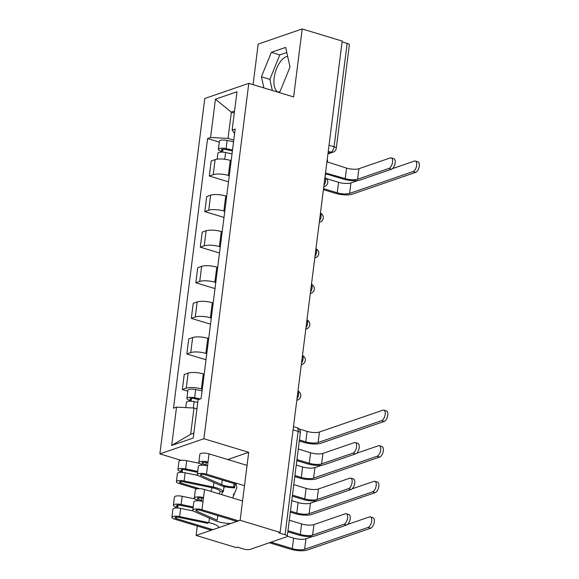 <?xml version="1.0" encoding="UTF-8"?>
<svg xmlns="http://www.w3.org/2000/svg" width="579" height="579" viewBox="0 0 579 579"><rect width="100%" height="100%" fill="white"/><g stroke="black" fill="none" stroke-linecap="round" stroke-linejoin="round"><path stroke-width="0.87" d="M278.094 92.119A18.738 9.09 106.9 0 1 274.156 77.883A18.738 9.09 106.9 0 1 287.654 56.351M221.721 494.654A18.738 9.09 106.9 0 1 222.553 491.716M223.704 488.625A18.738 9.09 106.9 0 1 224.616 486.642M197.301 526.021L196.115 535.437L236.109 547.56L237.39 547.119L243.621 549.008A4.806 1.39 -172.8 0 0 250.208 549.341L286.525 536.842A4.806 1.39 -172.8 0 0 287.271 536.226A4.806 1.39 -172.8 0 0 285.071 534.743L298.12 431.406A4.806 2.33 -73.1 0 0 296.947 427.693L293.481 426.643M181.249 460.363L159.876 453.885L203.895 438.737L248.789 83.347L293.611 96.925L302.195 28.95L342.189 41.066L280.12 532.412L240.126 520.297L248.709 452.315L203.895 438.737M248.789 83.347L204.778 98.495L159.876 453.885M302.195 28.95L258.183 44.098L253.059 84.643M280.12 532.412L278.839 532.854L285.071 534.743M196.115 535.437L240.126 520.297M342.095 41.869L347.139 43.396A4.806 1.39 7.2 0 1 349.34 44.88L336.283 148.217A4.806 1.39 -172.8 0 0 334.083 146.733L347.139 43.396M231.166 160.665L230.268 160.39A11.052 3.199 -172.8 0 0 215.12 159.623L211.205 160.969L209.308 176.023L213.217 174.677A11.052 3.199 7.2 0 1 228.365 175.444L229.262 175.719M228.488 181.835L209.308 176.023M226.671 196.245L225.774 195.977A11.052 3.199 -172.8 0 0 210.626 195.203L206.71 196.556L204.814 211.61L208.722 210.264A11.052 3.199 7.2 0 1 223.87 211.031L224.768 211.306M223.993 217.422L204.814 211.61M222.177 231.832L221.279 231.564A11.052 3.199 -172.8 0 0 206.131 230.789L202.216 232.136L200.312 247.19L204.228 245.843A11.052 3.199 7.2 0 1 219.376 246.618L220.273 246.886M219.499 253.009L200.312 247.19M217.682 267.418L216.785 267.143A11.052 3.199 -172.8 0 0 201.637 266.376L197.721 267.722L195.818 282.776L199.733 281.43A11.052 3.199 7.2 0 1 214.881 282.197L215.779 282.472M215.004 288.588L195.818 282.776M213.181 303.005L212.29 302.73A11.052 3.199 -172.8 0 0 197.142 301.963L193.227 303.309L191.323 318.363L195.239 317.017A11.052 3.199 7.2 0 1 210.387 317.784L211.284 318.059M210.51 324.175L191.323 318.363M208.686 338.585L207.796 338.317A11.052 3.199 -172.8 0 0 192.648 337.543L188.732 338.889L186.829 353.95L190.744 352.604A11.052 3.199 7.2 0 1 205.892 353.371L206.79 353.639M206.015 359.762L186.829 353.95M204.192 374.172L203.294 373.896A11.052 3.199 -172.8 0 0 188.146 373.129L184.238 374.475L182.334 389.529L186.25 388.183A11.052 3.199 7.2 0 1 201.398 388.958L202.288 389.226M187.82 391.194L182.334 389.529M234.292 113.057L231.354 112.167L228.039 138.403L233.757 140.132M228.039 138.403L210.59 137.512L215.424 99.19L236.985 91.772L232.143 130.094L234.582 133.619M196.918 408.912L193.979 408.021L190.665 434.257L171.681 445.461L193.241 438.042L198.083 399.72L201.094 398.678L235.161 129.059L232.143 130.094M171.681 445.461L176.523 407.138L193.979 408.021M210.59 137.512L207.572 138.547L173.512 408.173L176.523 407.138M277.927 92.177L280.091 91.431L290.021 66.961L285.65 47.406L271.356 52.327L261.426 76.797L263.908 87.928M227.742 459.531L248.709 452.315M232.671 497.969L236.883 487.59L235.877 483.074M212.211 487.771L210.763 491.332M190.665 434.257L193.856 433.157M234.546 111.067L231.354 112.167L215.424 99.19M219.289 142.101L207.572 138.547M286.786 52.479L279.795 54.889L269.865 79.359L272.354 90.483M269.865 79.359L261.426 76.797M279.795 54.889L271.356 52.327M220.194 491.448L219.202 493.894M391.209 157.886L393.821 158.682A5.522 2.678 106.9 0 1 395.016 163.85A5.522 2.678 106.9 0 1 391.556 169.213L388.943 168.424A5.522 2.678 -73.1 0 0 392.403 163.054A5.522 2.678 -73.1 0 0 391.209 157.886A5.522 2.678 -73.1 0 0 390.268 157.929L358.893 168.728A9.011 2.606 7.2 0 1 346.546 168.098L327.497 161.975A4.806 3.966 71 0 0 327.236 159.486M325.948 173.83L343.557 179.164A12.13 3.51 -172.8 0 0 360.181 180.011L391.556 169.213M325.239 175.299A4.806 3.966 71 0 0 326.086 173.15L345.222 178.593A9.011 2.606 7.2 0 0 357.569 179.222L388.943 168.424M415.309 161.042L417.922 161.831A5.522 2.678 106.9 0 1 419.124 166.998A5.522 2.678 106.9 0 1 415.657 172.368L413.044 171.572A5.522 2.678 -73.1 0 0 416.511 166.209A5.522 2.678 -73.1 0 0 415.309 161.042A5.522 2.678 -73.1 0 0 414.369 161.078L392.569 168.583M232.396 150.902L225.18 149.411A2.881 0.832 -172.8 0 0 221.468 149.751A2.881 0.832 -172.8 0 0 222.785 150.641L221.12 151.22A6.007 1.737 -172.8 0 1 218.37 149.36L219.405 141.146A6.007 1.737 -172.8 0 1 227.134 140.436L233.554 141.761M232.512 149.975L226.099 148.651A6.007 1.737 -172.8 0 0 218.37 149.36M222.597 152.139L222.966 149.216M413.044 171.572L349.593 193.408A9.011 2.606 7.2 0 1 337.246 192.785L323.552 188.631M357.873 180.525L350.917 182.921A9.011 2.606 7.2 0 1 338.57 182.291L326.426 178.607M232.027 153.855L225.607 152.523A6.007 1.737 -172.8 0 0 217.878 153.24L217.132 159.167M323.422 189.673L335.581 193.357A12.13 3.51 -172.8 0 0 352.206 194.204L415.657 172.368M221.004 152.125L221.12 151.22M355.245 442.566L357.858 443.362A5.522 2.678 106.9 0 1 359.052 448.522A5.522 2.678 106.9 0 1 355.593 453.893L352.98 453.104A5.522 2.678 -73.1 0 0 356.44 447.733A5.522 2.678 -73.1 0 0 355.245 442.566A5.522 2.678 -73.1 0 0 354.305 442.609L322.93 453.408A9.011 2.606 7.2 0 1 310.583 452.778L298.279 449.051M296.824 460.58L307.594 463.844A12.13 3.51 -172.8 0 0 324.218 464.691L355.593 453.893M352.98 453.104L321.606 463.895A9.011 2.606 7.2 0 1 309.258 463.272L296.955 459.545M350.751 478.153L353.364 478.942A5.522 2.678 106.9 0 1 354.558 484.109A5.522 2.678 106.9 0 1 351.098 489.479L348.486 488.683A5.522 2.678 -73.1 0 0 351.945 483.32A5.522 2.678 -73.1 0 0 350.751 478.153A5.522 2.678 -73.1 0 0 349.81 478.196L318.436 488.987A9.011 2.606 7.2 0 1 306.088 488.365L293.785 484.637M236.131 484.232L204.792 474.737A2.881 0.832 -172.8 0 0 201.926 474.367A2.881 0.832 -172.8 0 0 200.399 474.903A2.881 0.832 -172.8 0 0 201.137 475.583L221.685 484.616A11.29 3.264 -172.8 0 0 233.641 486.896L234.647 487.873A14.41 4.169 7.2 0 1 219.383 484.963L198.836 475.931A6.007 1.737 7.2 0 1 197.301 474.512A6.007 1.737 7.2 0 1 200.486 473.398A6.007 1.737 7.2 0 1 206.464 474.165L244.497 485.687M234.054 483.603L233.641 486.896M235.146 483.935L234.647 487.873M197.301 474.512L198.336 466.305A6.007 1.737 7.2 0 1 201.521 465.183A6.007 1.737 7.2 0 1 207.499 465.95L206.464 474.165M202.809 462.339L202.664 463.497A2.881 0.832 7.2 0 1 201.926 462.816A2.881 0.832 7.2 0 1 203.453 462.281A2.881 0.832 7.2 0 1 206.319 462.65L205.95 465.567M292.33 496.167L303.092 499.431A12.13 3.51 -172.8 0 0 319.724 500.278L351.098 489.479M202.664 463.497L206.03 464.973M203.526 465.234L200.363 463.844A6.007 1.737 7.2 0 1 198.829 462.426A6.007 1.737 7.2 0 1 202.013 461.311A6.007 1.737 7.2 0 1 207.991 462.071L207.499 465.95M198.829 462.426L199.864 454.211A6.007 1.737 7.2 0 1 203.048 453.096A6.007 1.737 7.2 0 1 209.026 453.864L247.059 465.386M348.486 488.683L317.111 499.482A9.011 2.606 7.2 0 1 304.764 498.852L292.46 495.125M206.319 462.65L207.991 462.071L209.026 453.864M346.256 513.739L348.869 514.528A5.522 2.678 106.9 0 1 350.063 519.696A5.522 2.678 106.9 0 1 346.604 525.059L343.991 524.27A5.522 2.678 -73.1 0 0 347.451 518.9A5.522 2.678 -73.1 0 0 346.256 513.739A5.522 2.678 -73.1 0 0 345.316 513.776L313.941 524.574A9.011 2.606 7.2 0 1 301.594 523.944L289.29 520.217M236.883 521.411L200.298 510.323A2.881 0.832 -172.8 0 0 197.432 509.954A2.881 0.832 -172.8 0 0 195.897 510.49A2.881 0.832 -172.8 0 0 196.643 511.17L217.19 520.203L217.769 515.614M230.153 523.459A14.41 4.169 7.2 0 1 214.889 520.55L194.341 511.518A6.007 1.737 7.2 0 1 192.8 510.099A6.007 1.737 7.2 0 1 195.992 508.984A6.007 1.737 7.2 0 1 201.97 509.752L238.555 520.832M192.8 510.099L193.842 501.892A6.007 1.737 7.2 0 1 197.026 500.77A6.007 1.737 7.2 0 1 203.005 501.537L201.97 509.752M198.315 497.926L198.17 499.084A2.881 0.832 7.2 0 1 197.425 498.403A2.881 0.832 7.2 0 1 198.959 497.868A2.881 0.832 7.2 0 1 201.825 498.229L201.456 501.153M287.835 531.754L298.598 535.01A12.13 3.51 -172.8 0 0 315.229 535.857L346.604 525.059M198.17 499.084L201.535 500.56M199.031 500.821L195.868 499.424A6.007 1.737 7.2 0 1 194.327 498.012A6.007 1.737 7.2 0 1 197.519 496.891A6.007 1.737 7.2 0 1 203.497 497.658L203.005 501.537M194.327 498.012L195.369 489.798A6.007 1.737 7.2 0 1 198.554 488.683A6.007 1.737 7.2 0 1 204.532 489.45L242.565 500.973M343.991 524.27L312.617 535.068A9.011 2.606 7.2 0 1 300.269 534.439L287.966 530.711M201.825 498.229L203.497 497.658L204.532 489.45M383.841 410.135L386.454 410.924A5.522 2.678 106.9 0 1 387.655 416.091A5.522 2.678 106.9 0 1 384.188 421.461L381.575 420.665A5.522 2.678 -73.1 0 0 385.042 415.302A5.522 2.678 -73.1 0 0 383.841 410.135A5.522 2.678 -73.1 0 0 382.907 410.171L319.456 432.014A9.011 2.606 7.2 0 1 307.102 431.384L298.981 428.923M198.64 399.524L193.712 398.504A2.881 0.832 -172.8 0 0 189.999 398.844A2.881 0.832 -172.8 0 0 191.316 399.734L189.651 400.313A6.007 1.737 -172.8 0 1 186.901 398.453L187.936 390.239A6.007 1.737 -172.8 0 1 195.666 389.529L202.085 390.854M200.37 398.931L194.631 397.744A6.007 1.737 -172.8 0 0 186.901 398.453M191.128 401.233L191.497 398.309M381.575 420.665L318.124 442.501A9.011 2.606 7.2 0 1 305.777 441.878L299.43 439.953M197.75 402.362L194.139 401.616A6.007 1.737 -172.8 0 0 186.409 402.333L185.743 407.602M299.3 440.995L304.113 442.45A12.13 3.51 -172.8 0 0 320.737 443.297L384.188 421.461M189.536 401.218L189.651 400.313M379.346 445.721L381.959 446.51A5.522 2.678 106.9 0 1 383.16 451.678A5.522 2.678 106.9 0 1 379.694 457.041L377.081 456.252A5.522 2.678 -73.1 0 0 380.548 450.882A5.522 2.678 -73.1 0 0 379.346 445.721A5.522 2.678 -73.1 0 0 378.405 445.758L356.606 453.263M377.081 456.252L313.63 478.088A9.011 2.606 7.2 0 1 301.283 477.458L294.935 475.54M321.91 465.205L314.954 467.593A9.011 2.606 7.2 0 1 302.607 466.971L296.26 465.046M294.805 476.575L299.618 478.037A12.13 3.51 -172.8 0 0 316.243 478.884L379.694 457.041M374.852 481.301L377.465 482.097A5.522 2.678 106.9 0 1 378.659 487.265A5.522 2.678 106.9 0 1 375.199 492.628L372.586 491.839A5.522 2.678 -73.1 0 0 376.046 486.469A5.522 2.678 -73.1 0 0 374.852 481.301A5.522 2.678 -73.1 0 0 373.911 481.344L352.112 488.85M197.577 472.334L184.715 469.67A2.881 0.832 -172.8 0 0 181.01 470.018A2.881 0.832 -172.8 0 0 182.327 470.908L180.662 471.48A6.007 1.737 -172.8 0 1 177.912 469.627L178.947 461.412A6.007 1.737 -172.8 0 1 186.677 460.696L199.451 463.345M197.692 471.407L185.642 468.91A6.007 1.737 -172.8 0 0 177.912 469.627M182.139 472.399L182.508 469.482M199.545 488.676L180.8 482.995A2.881 0.832 7.2 0 1 179.483 482.104A2.881 0.832 7.2 0 1 183.188 481.764L212.406 487.808A11.29 3.264 7.2 0 1 220.223 491.52L223.306 491.781L223.972 486.483M372.586 491.839L309.135 513.674A9.011 2.606 7.2 0 1 296.788 513.045L290.441 511.119M317.415 500.792L310.46 503.18A9.011 2.606 7.2 0 1 298.113 502.55L291.765 500.632M223.306 491.781A14.41 4.169 -172.8 0 0 213.325 487.048L184.115 480.997A6.007 1.737 -172.8 0 0 176.385 481.714A6.007 1.737 -172.8 0 0 179.135 483.566L196.737 488.9M197.917 475.431L185.15 472.79A6.007 1.737 -172.8 0 0 177.42 473.499L176.385 481.714M290.311 512.162L295.116 513.616A12.13 3.51 -172.8 0 0 311.748 514.463L375.199 492.628M180.547 472.384L180.662 471.48M234.263 494.039L233.627 493.844L233.301 496.42M370.357 516.888L372.97 517.677A5.522 2.678 106.9 0 1 374.164 522.844A5.522 2.678 106.9 0 1 370.705 528.214L368.092 527.418A5.522 2.678 -73.1 0 0 371.552 522.055A5.522 2.678 -73.1 0 0 370.357 516.888A5.522 2.678 -73.1 0 0 369.416 516.931L347.617 524.429M193.075 507.921L180.221 505.257A2.881 0.832 -172.8 0 0 176.515 505.597A2.881 0.832 -172.8 0 0 177.833 506.487L176.161 507.066A6.007 1.737 -172.8 0 1 173.418 505.206L174.453 496.999A6.007 1.737 -172.8 0 1 182.182 496.283L194.949 498.924M193.198 506.987L181.147 504.497A6.007 1.737 -172.8 0 0 173.418 505.206M177.644 507.986L178.014 505.062M212.891 529.669L176.305 518.581A2.881 0.832 7.2 0 1 174.988 517.691A2.881 0.832 7.2 0 1 178.694 517.344L207.912 523.394M368.092 527.418L304.641 549.261A9.011 2.606 7.2 0 1 292.294 548.631L271.008 542.183M312.921 536.371L305.965 538.767A9.011 2.606 7.2 0 1 293.618 538.137L287.271 536.212L300.32 432.897A4.806 1.39 -172.8 0 0 298.12 431.406L293.075 429.879M218.811 527.368A14.41 4.169 -172.8 0 0 208.831 522.634L179.62 516.584A6.007 1.737 -172.8 0 0 171.891 517.3A6.007 1.737 -172.8 0 0 174.634 519.153L211.226 530.241M193.422 511.018L180.655 508.376A6.007 1.737 -172.8 0 0 172.926 509.086L171.891 517.3M269.336 542.755L290.622 549.203A12.13 3.51 -172.8 0 0 307.254 550.05L370.705 528.214M176.052 507.971L176.161 507.066M297.005 398.757A4.806 2.33 -73.1 0 0 298.598 394.603A4.806 2.33 -73.1 0 0 297.961 391.223M301.5 363.171A4.806 2.33 -73.1 0 0 303.092 359.023A4.806 2.33 -73.1 0 0 302.455 355.644M305.994 327.584A4.806 2.33 -73.1 0 0 307.587 323.437A4.806 2.33 -73.1 0 0 306.95 320.057M310.496 292.004A4.806 2.33 -73.1 0 0 312.088 287.85A4.806 2.33 -73.1 0 0 311.444 284.47M314.99 256.417A4.806 2.33 -73.1 0 0 316.583 252.27A4.806 2.33 -73.1 0 0 315.939 248.883M319.485 220.831A4.806 2.33 -73.1 0 0 321.077 216.684A4.806 2.33 -73.1 0 0 320.433 213.304M323.979 185.244A4.806 2.33 -73.1 0 0 325.572 181.097A4.806 2.33 -73.1 0 0 324.928 177.717M328.032 153.182L330.942 152.176A4.806 2.33 -73.1 0 0 334.083 146.733L329.038 145.199M328.257 151.365L330.942 152.176A4.806 3.966 -109 0 0 333.084 152.154A4.806 4.806 0 0 0 336.283 148.217M201.398 388.958L203.294 373.896M205.892 353.371L207.796 338.317M210.387 317.784L212.29 302.73M214.881 282.197L216.785 267.143M219.376 246.618L221.279 231.564M223.87 211.031L225.774 195.977M228.365 175.444L230.268 160.39M190.744 352.604L192.648 337.543M195.239 317.017L197.142 301.963M199.733 281.43L201.637 266.376M204.228 245.843L206.131 230.789M208.722 210.264L210.626 195.203M213.217 174.677L215.12 159.623M186.25 388.183L188.146 373.129M323.799 186.691A4.806 3.966 71 0 0 324.566 186.525A4.806 4.806 0 0 0 324.949 177.587M319.304 222.271A4.806 3.966 71 0 0 320.071 222.104A4.806 4.806 0 0 0 320.448 213.173M314.802 257.858A4.806 3.966 71 0 0 315.577 257.691A4.806 4.806 0 0 0 315.953 248.753M310.308 293.444A4.806 3.966 71 0 0 311.082 293.278A4.806 4.806 0 0 0 311.459 284.34M305.813 329.024A4.806 3.966 71 0 0 306.588 328.865A4.806 4.806 0 0 0 306.964 319.926M301.319 364.611A4.806 3.966 71 0 0 302.093 364.444A4.806 4.806 0 0 0 302.47 355.513M296.824 400.198A4.806 3.966 71 0 0 297.599 400.031A4.806 4.806 0 0 0 297.975 391.093M346.546 168.098L345.222 178.593M358.893 168.728L357.569 179.222M226.099 148.651L227.134 140.436M337.246 192.785L338.57 182.291M224.761 159.254L225.607 152.523M349.593 193.408L350.917 182.921M310.583 452.778L309.258 463.272M322.93 453.408L321.606 463.895M201.282 474.433L201.137 475.583M222.264 480.027L221.685 484.616M306.088 488.365L304.764 498.852M318.436 488.987L317.111 499.482M196.788 510.019L196.643 511.17M301.594 523.944L300.269 534.439M313.941 524.574L312.617 535.068M194.631 397.744L195.666 389.529M305.777 441.878L307.102 431.384M193.335 407.992L194.139 401.616M318.124 442.501L319.456 432.014M301.283 477.458L302.607 466.971M313.63 478.088L314.954 467.593M185.642 468.91L186.677 460.696M180.8 482.995L180.981 481.569M296.788 513.045L298.113 502.55M213.325 487.048L213.897 482.546M184.115 480.997L185.15 472.79M309.135 513.674L310.46 503.18M181.147 504.497L182.182 496.283M176.305 518.581L176.486 517.156M292.294 548.631L293.618 538.137M208.831 522.634L209.395 518.133M179.62 516.584L180.655 508.376M304.641 549.261L305.965 538.767M323.784 186.793L324.566 186.525M319.29 222.379L320.071 222.104M314.795 257.959L315.577 257.691M310.301 293.546L311.082 293.278M305.799 329.133L306.588 328.865M301.304 364.719L302.093 364.444M296.81 400.299L297.599 400.031M300.32 432.897A4.806 4.806 0 0 0 296.947 427.693M333.084 152.154L327.938 153.927"/></g></svg>
